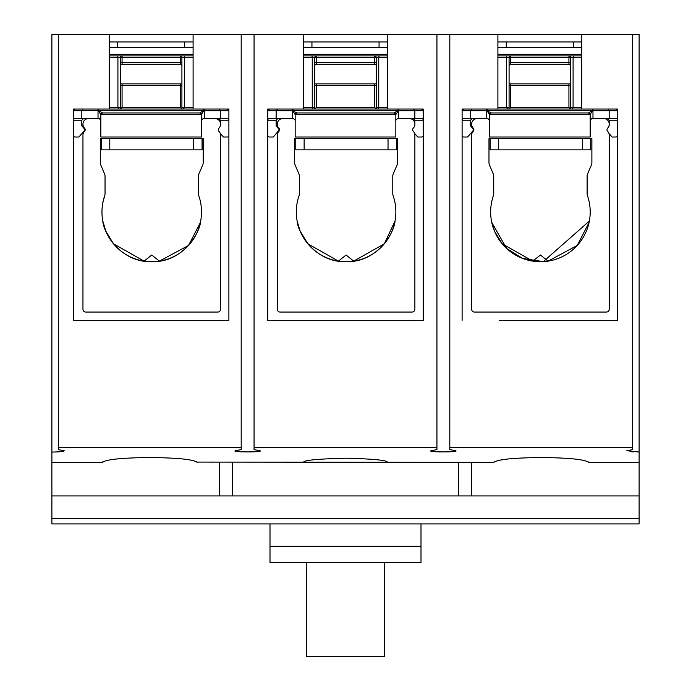 <?xml version="1.0" encoding="UTF-8"?>
<svg xmlns="http://www.w3.org/2000/svg" width="691" height="691" viewBox="0 0 691 691"><rect width="100%" height="100%" fill="white"/><g stroke="black" fill="none" stroke-linecap="round" stroke-linejoin="round"><path stroke-width="1.04" d="M583.187 320.33L617.581 320.33L617.581 109.04L592.412 109.04L592.628 110.724L592.973 109.04M83.058 109.04L81.806 110.724L73.419 110.724L75.094 109.04L73.419 109.04L73.419 320.33L107.813 320.33M58.32 449.616L64.194 450.739C63.408 451.534 59.305 451.966 51.885 452.052L51.885 34.55L58.32 34.55L58.32 449.616M449.806 34.55L449.806 447.457L632.68 447.457L632.68 449.616L626.806 450.739L639.115 452.052L639.115 34.55L254.063 34.55L254.063 449.616L259.937 450.739C264.308 452.303 230.949 452.303 235.329 450.739L241.194 449.616L241.194 34.55L58.32 34.55M254.063 34.55L241.194 34.55M449.806 447.457L449.806 449.616L455.671 450.739C460.051 452.303 426.692 452.303 431.063 450.739L436.937 449.616L436.937 34.55M639.115 452.052L639.115 462.383L588.715 462.383C584.854 459.42 569.038 457.805 541.252 457.546C513.456 457.805 497.632 459.42 493.78 462.374L197.03 462.08M499.299 320.33L617.581 320.33L617.581 109.04L581.787 109.04L581.787 34.55M462.106 320.33L462.106 109.04L497.9 109.04L497.9 34.55M632.68 447.457L632.68 34.55M639.115 462.383L639.115 523.908L51.885 523.908L51.885 452.052M630.581 451.689L633.232 451.897M193.1 34.55L193.1 109.04L228.894 109.04L228.894 320.33L73.419 320.33L73.419 109.04L109.213 109.04L109.213 34.55M58.32 447.457L241.194 447.457M228.894 320.33L191.701 320.33M78.454 109.04L98.588 109.04L98.588 110.508L203.724 110.508L203.724 109.04L203.94 110.724L204.286 109.04M387.444 34.55L387.444 109.04L423.238 109.04L423.238 320.33L267.762 320.33L267.762 109.04L303.556 109.04L303.556 34.55M254.063 447.457L436.937 447.457M197.298 462.383L197.229 462.383C193.368 459.42 177.552 457.805 149.774 457.546C121.97 457.805 106.146 459.42 102.294 462.374L51.885 462.383M493.979 462.08L494.428 461.743M102.493 462.08L102.942 461.743M387.349 462.383C388.066 460.327 374.116 458.936 345.5 458.202C316.884 458.936 302.934 460.327 303.651 462.383M51.885 518.31L639.115 518.31M639.115 495.939L51.885 495.939M471.331 462.383L471.331 495.939M219.669 495.939L219.669 462.383M588.715 462.383L588.05 461.735M197.229 462.383L196.572 461.735M270 523.908L270 562.491L421 562.491L421 523.908M270 546.279L421 546.279M232.582 462.383L232.582 495.939M458.418 462.383L458.418 495.939M306.355 562.491L306.355 656.45L384.645 656.45L384.645 562.491M472.057 118.558A1.676 1.676 0 0 1 472.169 118.55L470.493 120.225L470.493 125.201A1.676 1.676 0 0 0 470.899 126.289L472.912 128.647A1.676 1.676 0 0 1 472.912 130.832L467.617 137.008L463.782 137.008A1.676 1.676 0 0 1 462.106 135.332M497.9 47.524L581.787 47.524M506.287 47.524L506.287 41.935L497.9 41.935M506.287 41.935L573.4 41.935L573.4 47.524M581.787 41.935L573.4 41.935M497.9 55.911L581.787 55.911M509.086 84.881L509.086 85.554L510.761 85.554L510.761 107.364L509.086 109.04L509.086 57.595A1.676 1.676 0 0 1 510.761 55.911L510.761 64.306A1.676 1.676 0 0 0 509.086 65.982A1.676 1.676 0 0 1 510.761 64.306L568.926 64.306A1.676 1.676 0 0 1 570.602 65.982L570.602 57.595A1.676 1.676 0 0 0 568.926 55.911L568.926 57.595L497.9 57.595M570.602 84.319L570.602 83.879L509.086 83.879M568.926 55.911A1.676 1.676 0 0 1 570.602 57.595L570.602 109.04L570.602 85.554L568.926 85.554L568.926 83.879M509.086 85.554L509.086 107.451M497.9 107.364L506.598 107.364L507.41 109.04L508.101 109.04M510.761 107.364L568.926 107.364L570.628 109.048M572.122 109.04L583.463 109.04M581.787 109.04L497.9 109.04M489.513 120.225L487.829 118.55L486.714 118.55L486.714 109.04M470.502 120.113A1.676 1.676 0 0 0 470.493 120.225L462.106 120.225L462.607 118.55L486.714 118.55M607.942 109.04L609.194 110.724L592.973 110.724L592.973 118.55L617.08 118.55L617.581 120.225L609.194 120.225L609.194 123.594M592.973 118.55L591.859 118.55L590.174 120.225M617.581 135.332A1.676 1.676 0 0 1 615.906 137.008L612.071 137.008L608.875 133.277M572.278 109.04L573.089 107.364L581.787 107.364M615.906 109.04L617.581 110.724L609.194 110.724L609.194 118.55M609.194 124.812L609.194 125.201A1.676 1.676 0 0 1 608.883 126.177M471.746 109.04L470.493 110.724L462.106 110.724L463.782 109.04M470.493 118.55L470.493 110.724L487.06 110.724L487.276 109.04L487.276 110.508L592.412 110.508L592.412 109.04M609.186 120.113A1.676 1.676 0 0 1 609.194 120.225L607.519 118.55A1.676 1.676 0 0 1 607.631 118.558M589.967 113.816L588.499 112.961L592.412 110.508L590.174 114.637L489.513 114.637L487.06 110.724L491.189 112.961L588.499 112.961L590.174 114.637L590.174 137.008L489.513 137.008L489.513 114.637L491.189 112.961L489.72 113.816M587.229 194.784L587.436 195.588C589.933 204.501 589.933 204.501 587.436 195.588C589.933 204.501 589.933 204.501 587.436 195.588A49.778 49.778 0 0 1 540.431 261.725A49.778 49.778 0 0 1 493.417 195.588L493.633 194.784M589.077 222.485L577.235 245.452L548.084 261.129L540.431 255.014L532.778 261.129L502.184 243.802L494.506 231.148L491.491 221.051M491.785 222.493L506.624 248.484L522.56 258.408L543.307 261.639L589.363 221.051M491.491 169.77L493.288 173.985A5.588 5.588 0 0 1 493.728 176.179L493.728 193.748A5.588 5.588 0 0 1 493.417 195.588M487.829 118.55L477.231 118.55A5.588 5.588 0 0 0 471.642 124.147L471.642 124.259A5.588 5.588 0 0 0 473.24 128.172A2.237 2.237 0 0 1 473.24 131.299A5.588 5.588 0 0 0 471.642 135.22L471.642 309.257A2.799 2.799 0 0 0 474.441 312.056L606.422 312.056A2.799 2.799 0 0 0 609.22 309.257L609.22 135.22A5.588 5.588 0 0 0 607.622 131.299A2.237 2.237 0 0 1 607.622 128.172A5.588 5.588 0 0 0 609.22 124.259L609.22 124.147A5.588 5.588 0 0 0 603.623 118.55L591.859 118.55M493.728 193.748L493.728 176.179M493.288 173.985L489.427 164.899A5.588 5.588 0 0 1 488.978 162.713L488.978 138.684L591.885 138.684L591.885 162.713A5.588 5.588 0 0 1 591.436 164.899L587.575 173.985C589.959 168.379 589.959 168.379 587.575 173.985L587.281 174.892L587.575 173.985A5.588 5.588 0 0 0 587.125 176.179L587.125 193.748A5.588 5.588 0 0 0 587.436 195.588L587.238 194.836M587.125 176.179L587.125 193.748M498.487 138.684L498.487 149.869L490.1 149.869L490.1 138.684M498.487 149.869L582.375 149.869L582.375 138.684M582.375 149.869L590.762 149.869L590.762 138.684M277.713 118.558A1.676 1.676 0 0 1 277.825 118.55L276.15 120.225L276.15 125.201A1.676 1.676 0 0 0 276.555 126.289L278.568 128.647A1.676 1.676 0 0 1 278.568 130.832L273.273 137.008L269.438 137.008A1.676 1.676 0 0 1 267.762 135.332M303.556 47.524L387.444 47.524M311.943 47.524L311.943 41.935L303.556 41.935M311.943 41.935L379.057 41.935L379.057 47.524M387.444 41.935L379.057 41.935M303.556 55.911L387.444 55.911M314.742 84.881L314.742 85.554L316.418 85.554L316.418 107.364L314.742 109.04L314.742 57.595A1.676 1.676 0 0 1 316.418 55.911L316.418 64.306A1.676 1.676 0 0 0 314.742 65.982A1.676 1.676 0 0 1 316.418 64.306L374.582 64.306A1.676 1.676 0 0 1 376.258 65.982L376.258 57.595A1.676 1.676 0 0 0 374.582 55.911L374.582 57.595L303.556 57.595M376.258 84.319L376.258 83.879L314.742 83.879M374.582 55.911A1.676 1.676 0 0 1 376.258 57.595L376.258 109.04L376.258 85.554L374.582 85.554L374.582 83.879M314.742 85.554L314.742 107.451M303.556 107.364L312.254 107.364L313.066 109.04L313.757 109.04M316.418 107.364L374.582 107.364L376.284 109.048M377.778 109.04L389.119 109.04M387.444 109.04L303.556 109.04M295.169 120.225L293.485 118.55L292.371 118.55L292.371 109.04M276.158 120.113A1.676 1.676 0 0 0 276.15 120.225L267.762 120.225L268.263 118.55L292.371 118.55M269.438 109.04L267.762 110.724L292.716 110.724L292.932 109.04L292.932 110.508L398.068 110.508L398.629 110.724L398.629 118.55L422.737 118.55L423.238 120.225L414.85 120.225L414.85 123.594M398.629 118.55L397.515 118.55L395.831 120.225M423.238 135.332A1.676 1.676 0 0 1 421.562 137.008L417.727 137.008L414.531 133.277M377.934 109.04L378.746 107.364L387.444 107.364M421.562 109.04L423.238 110.724L414.85 110.724L413.598 109.04M414.85 124.812L414.85 125.201A1.676 1.676 0 0 1 414.54 126.177M276.15 118.55L276.15 110.724L277.402 109.04M295.377 113.816L296.845 112.961L394.155 112.961L398.068 110.508L398.068 109.04L398.284 110.724L395.831 114.637L395.831 137.008L295.169 137.008L295.169 114.637L296.845 112.961L292.716 110.724L295.169 114.637L395.831 114.637L394.155 112.961L395.623 113.816M414.842 120.113A1.676 1.676 0 0 1 414.85 120.225L413.175 118.55A1.676 1.676 0 0 1 413.287 118.558M398.629 109.04L398.629 110.724L414.85 110.724L414.85 118.55M392.885 194.784L393.093 195.588C395.589 204.501 395.589 204.501 393.093 195.588C395.589 204.501 395.589 204.501 393.093 195.588A49.778 49.778 0 0 1 346.087 261.725A49.778 49.778 0 0 1 299.073 195.588L299.289 194.784M395.019 221.051L384.317 243.819L353.74 261.129L346.087 255.014L338.435 261.129L307.84 243.802L300.162 231.148L297.147 221.051C297.743 232.331 314.457 262.571 346.174 261.725C377.787 262.45 394.44 232.306 395.019 221.051M297.147 169.77L298.944 173.985A5.588 5.588 0 0 1 299.384 176.179L299.384 193.748A5.588 5.588 0 0 1 299.073 195.588M293.485 118.55L282.887 118.55A5.588 5.588 0 0 0 277.298 124.147L277.298 124.259A5.588 5.588 0 0 0 278.896 128.172A2.237 2.237 0 0 1 278.896 131.299A5.588 5.588 0 0 0 277.298 135.22L277.298 309.257A2.799 2.799 0 0 0 280.097 312.056L412.078 312.056A2.799 2.799 0 0 0 414.876 309.257L414.876 135.22A5.588 5.588 0 0 0 413.278 131.299A2.237 2.237 0 0 1 413.278 128.172A5.588 5.588 0 0 0 414.876 124.259L414.876 124.147A5.588 5.588 0 0 0 409.279 118.55L397.515 118.55M299.384 193.748L299.384 176.179M298.944 173.985L295.083 164.899A5.588 5.588 0 0 1 294.634 162.713L294.634 138.684L397.541 138.684L397.541 162.713A5.588 5.588 0 0 1 397.092 164.899L393.231 173.985C395.615 168.379 395.615 168.379 393.231 173.985L392.937 174.892L393.231 173.985A5.588 5.588 0 0 0 392.782 176.179L392.782 193.748A5.588 5.588 0 0 0 393.093 195.588L392.894 194.836M392.782 176.179L392.782 193.748M304.144 138.684L304.144 149.869L295.757 149.869L295.757 138.684M304.144 149.869L388.031 149.869L388.031 138.684M388.031 149.869L396.418 149.869L396.418 138.684M83.369 118.558A1.676 1.676 0 0 1 83.481 118.55L81.806 120.225L81.806 125.201A1.676 1.676 0 0 0 82.212 126.289L84.224 128.647A1.676 1.676 0 0 1 84.224 130.832L78.929 137.008L75.094 137.008A1.676 1.676 0 0 1 73.419 135.332M109.213 47.524L193.1 47.524M117.6 47.524L117.6 41.935L109.213 41.935M117.6 41.935L184.713 41.935L184.713 47.524M193.1 41.935L184.713 41.935M109.213 55.911L193.1 55.911M120.398 84.881L120.398 85.554L122.074 85.554L122.074 107.364L120.398 109.04L120.398 57.595A1.676 1.676 0 0 1 122.074 55.911L122.074 64.306A1.676 1.676 0 0 0 120.398 65.982A1.676 1.676 0 0 1 122.074 64.306L180.239 64.306A1.676 1.676 0 0 1 181.914 65.982L181.914 57.595A1.676 1.676 0 0 0 180.239 55.911L180.239 57.595L109.213 57.595M181.914 84.319L181.914 83.879L120.398 83.879M180.239 55.911A1.676 1.676 0 0 1 181.914 57.595L181.914 109.04L181.914 85.554L180.239 85.554L180.239 83.879M120.398 85.554L120.398 107.451M109.213 107.364L117.911 107.364L118.722 109.04L119.413 109.04M122.074 107.364L180.239 107.364L181.94 109.048M183.435 109.04L194.776 109.04M193.1 109.04L109.213 109.04M100.826 120.225L99.141 118.55L98.027 118.55L98.027 109.04M81.814 120.113A1.676 1.676 0 0 0 81.806 120.225L73.419 120.225L73.92 118.55L98.027 118.55M219.254 109.04L220.507 110.724L204.286 110.724L204.286 118.55L228.393 118.55L228.894 120.225L220.507 120.225L220.507 123.594M204.286 118.55L203.171 118.55L201.487 120.225M228.894 135.332A1.676 1.676 0 0 1 227.218 137.008L223.383 137.008L220.187 133.277M183.59 109.04L184.402 107.364L193.1 107.364M227.218 109.04L228.894 110.724L220.507 110.724L220.507 118.55M220.507 124.812L220.507 125.201A1.676 1.676 0 0 1 220.196 126.177M98.588 109.04L98.372 110.724L100.826 114.637L201.487 114.637L203.724 110.508L199.811 112.961L201.487 114.637L201.487 137.008L100.826 137.008L100.826 114.637L102.501 112.961L98.588 110.508L81.806 110.724L81.806 118.55M220.498 120.113A1.676 1.676 0 0 1 220.507 120.225L218.831 118.55A1.676 1.676 0 0 1 218.943 118.558M101.033 113.816L102.501 112.961L199.811 112.961L201.28 113.816M198.542 194.784L198.749 195.588C201.245 204.501 201.245 204.501 198.749 195.588C201.245 204.501 201.245 204.501 198.749 195.588A49.778 49.778 0 0 1 151.744 261.725A49.778 49.778 0 0 1 104.73 195.588L102.804 202.852L104.73 195.588A5.588 5.588 0 0 0 105.041 193.748L105.041 176.179L105.041 193.748M200.39 222.485L188.548 245.452L159.396 261.129L151.744 255.014L144.091 261.129L113.497 243.802L105.818 231.148L102.804 221.051C103.4 232.331 120.113 262.571 151.83 261.725C183.443 262.45 200.096 232.306 200.675 221.051M102.804 169.77L104.6 173.985A5.588 5.588 0 0 1 105.041 176.179M99.141 118.55L88.543 118.55A5.588 5.588 0 0 0 82.955 124.147L82.955 124.259A5.588 5.588 0 0 0 84.552 128.172A2.237 2.237 0 0 1 84.552 131.299A5.588 5.588 0 0 0 82.955 135.22L82.955 309.257A2.799 2.799 0 0 0 85.753 312.056L217.734 312.056A2.799 2.799 0 0 0 220.533 309.257L220.533 135.22A5.588 5.588 0 0 0 218.935 131.299A2.237 2.237 0 0 1 218.935 128.172A5.588 5.588 0 0 0 220.533 124.259L220.533 124.147A5.588 5.588 0 0 0 214.936 118.55L203.171 118.55M104.6 173.985L100.739 164.899A5.588 5.588 0 0 1 100.29 162.713L100.29 138.684L203.197 138.684L203.197 162.713A5.588 5.588 0 0 1 202.748 164.899L198.887 173.985C201.271 168.379 201.271 168.379 198.887 173.985L198.593 174.892L198.887 173.985A5.588 5.588 0 0 0 198.438 176.179L198.438 193.748A5.588 5.588 0 0 0 198.749 195.588L198.55 194.836M198.438 176.179L198.438 193.748M109.8 138.684L109.8 149.869L101.413 149.869L101.413 138.684M109.8 149.869L193.687 149.869L193.687 138.684M193.687 149.869L202.074 149.869L202.074 138.684M497.9 54.235L581.787 54.235M573.893 55.911A1.676 0.812 -90 0 0 573.089 57.595L568.926 57.595L568.926 62.622L509.086 62.622M581.787 57.595L573.089 57.595L573.089 107.364L570.602 107.364M505.795 55.911A1.676 0.812 -90 0 1 506.598 57.595L506.598 107.364L509.086 107.364M570.602 62.622L568.926 62.622L568.926 64.306M568.926 107.364L568.926 85.554L510.761 85.554L510.761 83.879M471.763 125.425L470.511 125.425M303.556 54.235L387.444 54.235M379.549 55.911A1.676 0.812 -90 0 0 378.746 57.595L374.582 57.595L374.582 62.622L314.742 62.622M387.444 57.595L378.746 57.595L378.746 107.364L376.258 107.364M311.451 55.911A1.676 0.812 -90 0 1 312.254 57.595L312.254 107.364L314.742 107.364M376.258 62.622L374.582 62.622L374.582 64.306M374.582 107.364L374.582 85.554L316.418 85.554L316.418 83.879M277.419 125.425L276.167 125.425M109.213 54.235L193.1 54.235M185.205 55.911A1.676 0.812 -90 0 0 184.402 57.595L180.239 57.595L180.239 62.622L120.398 62.622M193.1 57.595L184.402 57.595L184.402 107.364L181.914 107.364M117.107 55.911A1.676 0.812 -90 0 1 117.911 57.595L117.911 107.364L120.398 107.364M181.914 62.622L180.239 62.622L180.239 64.306M180.239 107.364L180.239 85.554L122.074 85.554L122.074 83.879M83.075 125.425L81.823 125.425"/></g></svg>
